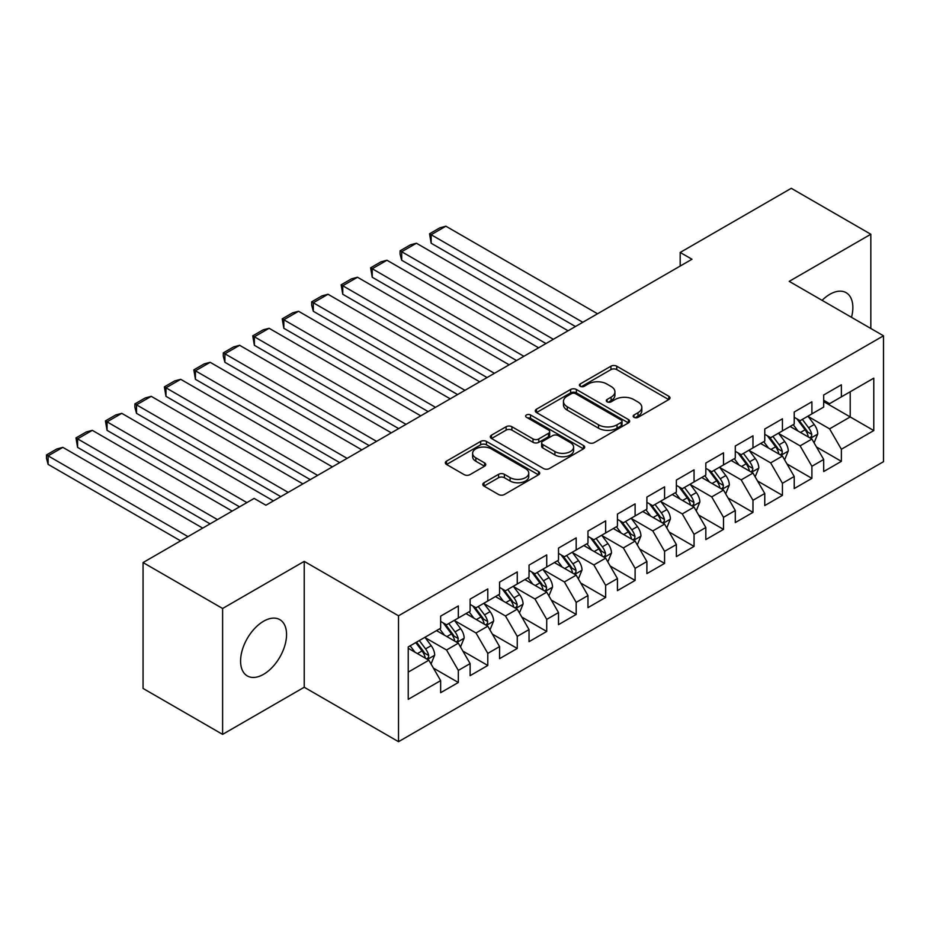 <?xml version="1.0" encoding="UTF-8"?>
<svg xmlns="http://www.w3.org/2000/svg" width="930" height="930" viewBox="0 0 930 930"><rect width="100%" height="100%" fill="white"/><g stroke="black" fill="none" stroke-linecap="round" stroke-linejoin="round"><path stroke-width="1.4" d="M634.016 417.338A2.86 1.651 0 0 0 638.061 417.338L668.798 399.586A4.092 2.36 0 0 0 669.995 397.924A4.092 2.36 0 0 0 668.798 396.25L616.741 366.199A4.092 2.36 0 0 0 610.952 366.199L580.227 383.939A2.86 1.651 0 0 0 579.39 385.101A2.86 1.651 0 0 0 580.227 386.276A2.86 1.651 0 0 0 584.273 386.276L588.248 383.974A13.09 7.556 0 0 1 606.755 383.974L611.103 386.485A13.09 7.556 0 0 1 614.928 391.821A13.09 7.556 0 0 1 611.103 397.168L607.116 399.47A2.86 1.651 0 0 0 606.279 400.632A2.86 1.651 0 0 0 607.116 401.807A2.86 1.651 0 0 0 611.173 401.807L615.149 399.505A13.09 7.556 0 0 1 633.656 399.505L637.992 402.016A13.09 7.556 0 0 1 641.828 407.352A13.09 7.556 0 0 1 637.992 412.699L634.016 414.989A2.86 1.651 0 0 0 633.179 416.163A2.86 1.651 0 0 0 634.016 417.338L634.016 414.989M263.562 674.32A32.504 18.763 120 0 0 284.801 645.687A32.504 18.763 120 0 0 279.814 619.636A32.504 18.763 120 0 0 263.562 621.252A32.504 18.763 120 0 0 242.335 649.884A32.504 18.763 120 0 0 247.31 675.936A32.504 18.763 120 0 0 263.562 674.32M851.496 317.328A32.504 18.763 120 0 0 846.126 292.683A32.504 18.763 120 0 0 829.874 294.287A32.504 18.763 120 0 0 822.097 300.344M483.984 482.74A4.092 2.36 0 0 0 482.786 484.414A4.092 2.36 0 0 0 483.984 486.088L498.596 494.516A4.092 2.36 0 0 0 504.374 494.516L538.505 474.812A4.092 2.36 0 0 0 539.702 473.149A4.092 2.36 0 0 0 538.505 471.475L486.448 441.413A4.092 2.36 0 0 0 480.659 441.413L446.54 461.117A4.092 2.36 0 0 0 445.342 462.791A4.092 2.36 0 0 0 446.54 464.465L464.175 474.649A4.092 2.36 0 0 0 469.964 474.649L484.565 466.209A4.092 2.36 0 0 0 485.762 464.547A4.092 2.36 0 0 0 484.565 462.873L475.823 457.827A10.939 6.312 0 0 1 472.614 453.352A10.939 6.312 0 0 1 479.369 447.516A10.939 6.312 0 0 1 491.296 448.888L525.566 468.674A10.939 6.312 0 0 1 528.763 473.149A10.939 6.312 0 0 1 522.009 478.985A10.939 6.312 0 0 1 510.093 477.613L504.374 474.312A4.092 2.36 0 0 0 498.596 474.312L483.984 482.74L483.984 486.088M222.607 608.487L222.607 734.375L304.226 687.247L304.226 561.371L222.607 608.487L143.057 562.557L254.134 498.422L265.922 505.234L691.978 259.249L680.19 252.449L680.19 266.05M304.226 561.371L398.517 615.8L883.5 335.8L883.5 461.687L398.517 741.687L398.517 615.8M870.829 328.488L870.829 234.244L789.21 281.36L883.5 335.8M870.829 234.244L791.279 188.313L680.19 252.449M588.539 442.587A4.092 2.36 0 0 0 594.328 442.587L628.448 422.883A4.092 2.36 0 0 0 629.645 421.209A4.092 2.36 0 0 0 628.448 419.546L576.391 389.484A4.092 2.36 0 0 0 570.613 389.484L536.482 409.188A4.092 2.36 0 0 0 535.285 410.862A4.092 2.36 0 0 0 536.482 412.536L588.539 442.587M527.647 417.954A2.86 1.651 0 0 1 530.553 418.361L530.553 414.954L583.482 445.505A4.092 2.36 0 0 1 584.679 447.179A4.092 2.36 0 0 1 583.482 448.853L549.351 468.557A4.092 2.36 0 0 1 543.562 468.557L491.505 438.495L491.505 435.159A4.092 2.36 0 0 0 490.308 436.821A4.092 2.36 0 0 0 491.505 438.495M491.505 435.159L506.118 426.719A4.092 2.36 0 0 1 511.895 426.719L533.006 438.914A4.092 2.36 0 0 0 538.796 438.914L548.479 433.322A4.092 2.36 0 0 0 549.677 431.648A4.092 2.36 0 0 0 548.479 429.986L526.508 417.291A2.86 1.651 0 0 1 525.659 416.117A2.86 1.651 0 0 1 527.426 414.594A2.86 1.651 0 0 1 530.553 414.954M823.689 401.632L850.206 416.942L850.206 391.763L873.782 378.161L841.371 396.866L841.371 384.788L823.689 394.994L823.689 407.073L811.902 413.885L811.902 401.807L794.22 412.013L794.22 424.092L782.432 430.892L782.432 418.814L764.762 429.021L764.762 441.099L752.975 447.9L752.975 435.821L735.293 446.028L735.293 458.106L723.505 464.919L723.505 452.84L705.823 463.047L705.823 475.125L694.047 481.926L694.047 469.848L676.366 480.054L676.366 492.133L664.578 498.933L664.578 486.855L646.896 497.062L646.896 509.14L635.109 515.952L635.109 503.874L617.439 514.081L617.439 526.159L605.651 532.96L605.651 520.881L587.969 531.088L587.969 543.167L576.182 549.967L576.182 537.889L558.512 548.096L558.512 560.174L546.724 566.986L546.724 554.908L529.042 565.115L529.042 577.193L517.254 583.994L517.254 571.915L499.573 582.122L499.573 594.2L487.797 601.001L487.797 588.923L470.115 599.129L470.115 611.208L458.327 618.02L458.327 605.942L440.646 616.148L440.646 628.227L408.235 646.931L408.235 699.325L440.646 680.621L428.858 660.207L408.235 648.291M873.782 378.161L873.782 430.555L841.371 449.26L829.583 428.846L808.217 416.524M816.47 446.97L841.371 461.338L841.371 449.26M841.371 461.338L823.689 471.545L823.689 459.467L811.902 466.279L800.114 445.865L778.759 433.531M787.001 463.977L811.902 478.357L811.902 466.279M811.902 478.357L794.22 488.564L794.22 476.486L782.432 483.286L770.656 462.873L749.289 450.539M757.543 480.996L782.432 495.365L782.432 483.286M782.432 495.365L764.762 505.571L764.762 493.493L752.975 500.294L741.187 479.88L719.82 467.546M728.074 498.003L752.975 512.372L752.975 500.294M752.975 512.372L735.293 522.579L735.293 510.5L723.505 517.312L711.717 496.899L690.362 484.565M698.604 515.011L723.505 529.391L723.505 517.312M723.505 529.391L705.823 539.598L705.823 527.519L694.047 534.32L682.26 513.906L660.893 501.572M669.147 532.03L694.047 546.398L694.047 534.32M694.047 546.398L676.366 556.605L676.366 544.527L664.578 551.327L652.79 530.914L631.435 518.58M639.677 549.037L664.578 563.406L664.578 551.327M664.578 563.406L646.896 573.612L646.896 561.534L635.109 568.346L623.333 547.933L601.966 535.599M610.22 566.045L635.109 580.425L635.109 568.346M635.109 580.425L617.439 590.631L617.439 578.553L605.651 585.354L593.863 564.94L572.496 552.606M580.75 583.064L605.651 597.432L605.651 585.354M605.651 597.432L587.969 607.639L587.969 595.56L576.182 602.361L564.394 581.948L543.039 569.613M551.292 600.071L576.182 614.439L576.182 602.361M576.182 614.439L558.512 624.646L558.512 612.568L546.724 619.38L534.936 598.967L513.569 586.632M521.823 617.078L546.724 631.458L546.724 619.38M546.724 631.458L529.042 641.665L529.042 629.587L517.254 636.387L505.467 615.974L484.112 603.64M492.354 634.097L517.254 648.466L517.254 636.387M517.254 648.466L499.573 658.673L499.573 646.594L487.797 653.395L476.009 632.981L454.642 620.647M462.896 651.105L487.797 665.473L487.797 653.395M487.797 665.473L470.115 675.68L470.115 663.602L458.327 670.414L446.54 650L425.173 637.666M433.426 668.112L458.327 682.492L458.327 670.414M458.327 682.492L440.646 692.699L440.646 680.621M440.646 621.414L446.54 624.821L458.327 618.02M408.235 672.111L428.858 660.207M470.115 604.407L476.009 607.813L487.797 601.001M446.54 650L458.327 643.188L436.519 630.61M470.115 663.602L458.327 643.188M499.573 587.4L505.467 590.794L517.254 583.994M476.009 632.981L487.797 626.181L465.988 613.591M499.573 646.594L487.797 626.181M529.042 570.381L534.936 573.787L546.724 566.986M505.467 615.974L517.254 609.173L495.446 596.583M529.042 629.587L517.254 609.173M558.512 553.373L564.394 556.779L576.182 549.967M534.936 598.967L546.724 592.154L524.915 579.576M558.512 612.568L546.724 592.154M587.969 536.366L593.863 539.76L605.651 532.96M564.394 581.948L576.182 575.147L554.385 562.557M587.969 595.56L576.182 575.147M617.439 519.347L623.333 522.753L635.109 515.952M593.863 564.94L605.651 558.139L583.842 545.55M617.439 578.553L605.651 558.139M646.896 502.34L652.79 505.746L664.578 498.933M623.333 547.933L635.109 541.121L613.312 528.542M646.896 561.534L635.109 541.121M676.366 485.332L682.26 488.727L694.047 481.926M652.79 530.914L664.578 524.113L642.769 511.523M676.366 544.527L664.578 524.113M705.823 468.313L711.717 471.719L723.505 464.919M682.26 513.906L694.047 507.106L672.239 494.516M705.823 527.519L694.047 507.106M735.293 451.306L741.187 454.712L752.975 447.9M711.717 496.899L723.505 490.087L701.708 477.509M735.293 510.5L723.505 490.087M764.762 434.298L770.656 437.693L782.432 430.892M741.187 479.88L752.975 473.079L731.166 460.49M764.762 493.493L752.975 473.079M794.22 417.279L800.114 420.686L811.902 413.885M770.656 462.873L782.432 456.072L760.635 443.482M794.22 476.486L782.432 456.072M823.689 400.272L829.583 403.678L841.371 396.866M800.114 445.865L811.902 439.053L790.093 426.475M823.689 459.467L811.902 439.053M143.057 562.557L143.057 688.444L222.607 734.375M304.226 687.247L398.517 741.687M829.583 428.846L850.206 416.942L873.782 430.555M635.167 417.733L637.992 416.105A13.09 7.556 0 0 0 641.828 410.758L641.828 407.352M614.928 391.821L614.928 395.227A13.09 7.556 0 0 1 611.103 400.574L608.267 402.202M668.74 399.621L616.741 369.594A4.092 2.36 0 0 0 610.952 369.594L581.366 386.682M628.401 422.918L576.391 392.89A4.092 2.36 0 0 0 570.613 392.89L536.54 412.56M621.217 422.383A2.86 1.651 0 0 0 622.054 421.209A2.86 1.651 0 0 0 621.217 420.046L575.519 393.657A2.86 1.651 0 0 0 571.473 393.657L567.277 396.087A13.09 7.556 0 0 0 563.452 401.423A13.09 7.556 0 0 0 567.277 406.77L598.513 424.801A13.09 7.556 0 0 0 617.032 424.801L621.217 422.383L621.217 425.789A2.86 1.651 0 0 0 622.054 424.615L622.054 421.209M563.452 401.423L563.452 404.829A13.09 7.556 0 0 0 567.277 410.176L567.277 406.77M621.217 425.789L617.032 428.207A13.09 7.556 0 0 1 598.513 428.207L567.277 410.176M491.563 438.53L506.118 430.125L506.118 426.719M549.677 431.648L549.677 435.054A4.092 2.36 0 0 1 548.479 436.728L538.796 442.32A4.092 2.36 0 0 1 533.006 442.32L511.895 430.125A4.092 2.36 0 0 0 506.118 430.125M530.553 418.361L583.424 448.876M554.919 451.562A10.939 6.312 0 0 0 566.847 452.933A10.939 6.312 0 0 0 573.601 447.098A10.939 6.312 0 0 0 570.392 442.634L558.314 435.659A4.092 2.36 0 0 0 552.536 435.659L542.841 441.25A4.092 2.36 0 0 0 541.644 442.924A4.092 2.36 0 0 0 542.841 444.587L554.919 451.562L554.919 454.968A10.939 6.312 0 0 0 566.847 456.339A10.939 6.312 0 0 0 573.601 450.504L573.601 447.098M541.644 442.924L541.644 446.319A4.092 2.36 0 0 0 542.841 447.993L542.841 444.587M554.919 454.968L542.841 447.993M528.763 473.149L528.763 476.544A10.939 6.312 0 0 1 522.009 482.379A10.939 6.312 0 0 1 510.093 481.008L504.374 477.718A4.092 2.36 0 0 0 498.596 477.718L484.042 486.111M472.614 453.352L472.614 456.758A10.939 6.312 0 0 0 475.823 461.222L475.823 457.827M484.507 466.244L475.823 461.222M538.447 474.846L486.448 444.819A4.092 2.36 0 0 0 480.659 444.819L446.586 464.489M814.087 442.831L817.737 433.915A11.044 6.371 -120 0 0 814.215 424.522L807.949 416.163M582.808 322.28L431.16 234.72L445.889 226.211L597.548 313.77M797.975 431.02L793.22 424.673M431.16 243.23L429.544 233.779L431.16 234.72L431.16 243.23L575.449 326.523M790.988 426.986L790.454 426.266M809.821 437.856L811.53 436.321L811.774 434.391A11.044 6.371 -120 0 0 808.612 427.754L802.358 419.395M798.777 419.918L806.508 430.23A5.627 3.243 60 0 1 807.531 431.939L811.774 434.391M796.836 418.791L805.078 429.788A11.044 6.371 60 0 1 808.24 436.437L808.461 437.077M429.544 233.779L439.855 227.827L445.889 226.211M784.618 459.85L788.268 450.934A11.044 6.371 -120 0 0 784.746 441.529L778.491 433.171M553.35 339.287L401.69 251.728L416.431 243.23L568.079 330.778M768.517 448.028L763.751 441.68M401.69 260.237L400.074 254.192L400.074 250.798L401.69 251.728L401.69 260.237L545.98 343.542M761.531 443.994L760.984 443.273M780.351 454.863L782.072 453.329L782.304 451.399A11.044 6.371 -120 0 0 779.142 444.761L772.888 436.403M769.319 436.926L777.05 447.249A5.627 3.243 60 0 1 778.073 448.958L782.304 451.399M767.378 435.81L775.608 446.807A11.044 6.371 60 0 1 778.77 453.445L778.991 454.084M400.074 250.798L410.386 244.846L416.431 243.23M755.148 476.858L758.81 467.941A11.044 6.371 -120 0 0 755.276 458.537L749.022 450.19M523.881 356.295L372.233 268.747L386.961 260.237L538.621 347.797M739.048 465.047L734.293 458.688M372.233 277.245L370.605 267.805L372.233 268.747L372.233 277.245L516.522 360.549M732.061 461.013L731.526 460.292M750.894 471.882L752.603 470.336L752.847 468.418A11.044 6.371 -120 0 0 749.685 461.768L743.419 453.422M739.85 453.933L747.581 464.256A5.627 3.243 60 0 1 748.604 465.965L752.847 468.418M737.909 452.817L746.151 463.814A11.044 6.371 60 0 1 749.313 470.452L749.534 471.092M370.605 267.805L380.928 261.853L386.961 260.237M725.691 493.865L729.341 484.949A11.044 6.371 -120 0 0 725.819 475.555L719.553 467.197M494.423 373.314L342.763 285.754L357.504 277.245L509.152 364.804M709.578 482.054L704.824 475.707M342.763 294.264L341.147 284.812L342.763 285.754L342.763 294.264L487.053 377.557M702.603 478.02L702.057 477.299M721.424 488.889L723.133 487.355L723.377 485.425A11.044 6.371 -120 0 0 720.215 478.787L713.961 470.429M710.381 470.952L718.123 481.263A5.627 3.243 60 0 1 719.134 482.972L723.377 485.425M708.439 469.824L716.681 480.822A11.044 6.371 60 0 1 719.843 487.471L720.064 488.111M341.147 284.812L351.459 278.861L357.504 277.245M696.221 510.884L699.871 501.968A11.044 6.371 -120 0 0 696.349 492.563L690.095 484.204M464.954 390.321L313.305 302.762L328.034 294.264L479.682 381.812M680.121 499.061L675.354 492.714M313.305 311.271L311.678 305.226L311.678 301.832L313.305 302.762L313.305 311.271L457.583 394.576M673.134 495.027L672.599 494.307M691.967 505.897L693.675 504.362L693.919 502.433A11.044 6.371 -120 0 0 690.758 495.795L684.492 487.436M680.923 487.959L688.653 498.282A5.627 3.243 60 0 1 689.676 499.991L693.919 502.433M678.981 486.843L687.224 497.841A11.044 6.371 60 0 1 690.374 504.478L690.606 505.118M311.678 301.832L321.989 295.88L328.034 294.264M666.764 527.891L670.414 518.975A11.044 6.371 -120 0 0 666.891 509.57L660.625 501.224M435.496 407.328L283.836 319.781L298.565 311.271L450.225 398.831M650.651 516.08L645.897 509.721M283.836 328.278L282.22 318.839L283.836 319.781L283.836 328.278L428.125 411.583M643.676 512.046L643.13 511.326M662.497 522.916L664.206 521.37L664.45 519.452A11.044 6.371 -120 0 0 661.288 512.802L655.034 504.455M651.453 504.967L659.184 515.29A5.627 3.243 60 0 1 660.207 516.999L664.45 519.452M649.512 503.851L657.754 514.848A11.044 6.371 60 0 1 660.916 521.486L661.137 522.125M282.22 318.839L292.531 312.887L298.565 311.271M637.294 544.899L640.944 535.982A11.044 6.371 -120 0 0 637.422 526.589L631.168 518.231M406.026 424.347L254.378 336.788L269.107 328.278L420.755 415.838M621.194 533.088L616.427 526.729M254.378 345.297L252.751 335.846L254.378 336.788L254.378 345.297L398.656 428.591M614.207 529.054L613.661 528.333M633.028 539.923L634.748 538.389L634.981 536.459A11.044 6.371 -120 0 0 631.819 529.821L625.565 521.463M621.996 521.986L629.726 532.297A5.627 3.243 60 0 1 630.749 534.006L634.981 536.459M620.054 520.858L628.285 531.855A11.044 6.371 60 0 1 631.447 538.505L631.668 539.144M252.751 335.846L263.062 329.894L269.107 328.278M607.825 561.918L611.487 553.001A11.044 6.371 -120 0 0 607.953 543.597L601.698 535.238M376.557 441.355L224.909 353.795L239.638 345.297L391.298 432.845M591.724 550.095L586.97 543.748M224.909 362.305L223.293 356.26L223.293 352.865L224.909 353.795L224.909 362.305L369.198 445.61M584.738 546.061L584.203 545.34M603.57 556.931L605.279 555.396L605.523 553.466A11.044 6.371 -120 0 0 602.361 546.828L596.095 538.47M592.526 538.993L600.257 549.316A5.627 3.243 60 0 1 601.28 551.025L605.523 553.466M590.585 537.877L598.827 548.874A11.044 6.371 60 0 1 601.989 555.512L602.21 556.152M223.293 352.865L233.604 346.913L239.638 345.297M578.367 578.925L582.017 570.009A11.044 6.371 -120 0 0 578.495 560.604L572.229 552.246M347.099 458.362L195.44 370.814L210.18 362.305L361.828 449.864M562.255 567.114L557.5 560.755M195.44 379.312L193.824 369.873L195.44 370.814L195.44 379.312L339.729 462.617M555.28 563.08L554.733 562.359M574.101 573.95L575.81 572.403L576.054 570.485A11.044 6.371 -120 0 0 572.892 563.836L566.637 555.489M563.069 556L570.799 566.324A5.627 3.243 60 0 1 571.811 568.032L576.054 570.485M561.115 554.885L569.358 565.882A11.044 6.371 60 0 1 572.52 572.52L572.74 573.159M193.824 369.873L204.135 363.921L210.18 362.305M548.898 595.932L552.548 587.016A11.044 6.371 -120 0 0 549.025 577.623L542.771 569.265M317.63 475.381L165.982 387.822L180.711 379.312L332.359 466.872M532.797 584.121L528.042 577.763M165.982 396.331L164.354 386.88L165.982 387.822L165.982 396.331L310.271 479.624M525.81 580.088L525.276 579.367M544.643 590.957L546.352 589.422L546.596 587.493A11.044 6.371 -120 0 0 543.434 580.855L537.168 572.496M533.599 573.02L541.33 583.331A5.627 3.243 60 0 1 542.353 585.04L546.596 587.493M531.658 571.892L539.9 582.889A11.044 6.371 60 0 1 543.05 589.539L543.283 590.178M164.354 386.88L174.666 380.928L180.711 379.312M519.44 612.951L523.09 604.035A11.044 6.371 -120 0 0 519.568 594.63L513.302 586.272M288.172 492.389L136.512 404.829L151.241 396.331L302.901 483.879M503.328 601.129L498.573 594.782M136.512 413.339L134.897 407.294L134.897 403.899L136.512 404.829L136.512 413.339L280.802 496.643M496.353 597.095L495.806 596.374M515.174 607.964L516.882 606.43L517.126 604.5A11.044 6.371 -120 0 0 513.965 597.862L507.71 589.504M504.13 590.027L511.86 600.35A5.627 3.243 60 0 1 512.883 602.059L517.126 604.5M502.188 588.911L510.43 599.908A11.044 6.371 60 0 1 513.593 606.546L513.813 607.185M134.897 403.899L145.208 397.947L151.241 396.331M489.971 629.959L493.621 621.042A11.044 6.371 -120 0 0 490.098 611.638L483.844 603.279M246.915 502.595L107.055 421.848L121.784 413.339L273.432 500.898M473.87 618.148L469.104 611.789M107.055 430.346L105.427 420.906L107.055 421.848L107.055 430.346L239.556 506.85M466.883 614.114L466.337 613.393M485.704 624.983L487.425 623.437L487.657 621.519A11.044 6.371 -120 0 0 484.507 614.87L478.241 606.523M474.672 607.034L482.403 617.357A5.627 3.243 60 0 1 483.426 619.066L487.657 621.519M472.731 605.918L480.961 616.915A11.044 6.371 60 0 1 484.123 623.553L484.356 624.193M105.427 420.906L115.739 414.954L121.784 413.339M460.501 646.966L464.163 638.05A11.044 6.371 -120 0 0 460.641 628.657L454.375 620.298M217.457 519.603L77.585 438.855L92.314 430.346L232.186 511.105M444.401 635.155L439.646 628.796M77.585 447.365L75.969 437.914L77.585 438.855L77.585 447.365L210.087 523.857M437.414 631.121L436.879 630.4M456.246 641.991L457.955 640.456L458.199 638.526A11.044 6.371 -120 0 0 455.037 631.889L448.783 623.53M445.203 624.053L452.933 634.365A5.627 3.243 60 0 1 453.956 636.073L458.199 638.526M443.261 622.926L451.503 633.923A11.044 6.371 60 0 1 454.665 640.572L454.886 641.212M75.969 437.914L86.281 431.962L92.314 430.346M431.043 663.985L434.694 655.069A11.044 6.371 -120 0 0 431.171 645.664L424.917 637.306M187.988 536.622L48.116 455.863L62.856 447.365L202.717 528.112M414.943 652.163L410.176 645.815M48.116 464.372L46.5 458.327L46.5 454.933L48.116 455.863L48.116 464.372L180.618 540.865M426.777 658.998L428.486 657.463L428.73 655.534A11.044 6.371 -120 0 0 425.568 648.896L419.314 640.538M416.547 642.142L423.476 651.384A5.627 3.243 60 0 1 424.499 653.092L428.73 655.534M415.78 642.584L422.034 650.942A11.044 6.371 60 0 1 425.196 657.58L425.417 658.219M46.5 454.933L56.811 448.981L62.856 447.365M637.992 416.105L637.992 412.699M607.116 401.807L607.116 399.47M611.103 400.574L611.103 397.168M580.227 386.276L580.227 383.939M610.952 369.594L610.952 366.199M616.741 369.594L616.741 366.199M668.798 399.586L668.798 396.25M536.482 412.536L536.482 409.188M570.613 392.89L570.613 389.484M576.391 392.89L576.391 389.484M628.448 422.883L628.448 419.546M598.513 428.207L598.513 424.801M617.032 428.207L617.032 424.801M511.895 430.125L511.895 426.719M533.006 442.32L533.006 438.914M538.796 442.32L538.796 438.914M548.479 436.728L548.479 433.322M583.482 448.853L583.482 445.505M498.596 477.718L498.596 474.312M504.374 477.718L504.374 474.312M510.093 481.008L510.093 477.613M484.565 466.209L484.565 462.873M446.54 464.465L446.54 461.117M480.659 444.819L480.659 441.413M486.448 444.819L486.448 441.413M538.505 474.812L538.505 471.475M810.518 438.263L817.656 434.136M808.612 427.754L814.215 424.522M800.463 432.45L805.078 429.788M781.049 455.27L788.198 451.143M779.142 444.761L784.746 441.529M770.993 449.469L775.608 446.807M751.591 472.277L758.729 468.15M749.685 461.768L755.276 458.537M741.536 466.476L746.151 463.814M722.122 489.296L729.271 485.169M720.215 478.787L725.819 475.555M712.066 483.484L716.681 480.822M692.652 506.304L699.802 502.177M690.758 495.795L696.349 492.563M682.608 500.503L687.224 497.841M663.195 523.311L670.344 519.184M661.288 512.802L666.891 509.57M653.139 517.51L657.754 514.848M633.725 540.33L640.875 536.203M631.819 529.821L637.422 526.589M623.67 534.518L628.285 531.855M604.268 557.337L611.405 553.211M602.361 546.828L607.953 543.597M594.212 551.537L598.827 548.874M574.798 574.345L581.948 570.218M572.892 563.836L578.495 560.604M564.743 568.544L569.358 565.882M545.34 591.364L552.478 587.237M543.434 580.855L549.025 577.623M535.285 585.551L539.9 582.889M515.871 608.371L523.02 604.244M513.965 597.862L519.568 594.63M505.815 602.57L510.43 599.908M486.402 625.379L493.551 621.252M484.507 614.87L490.098 611.638M476.358 619.578L480.961 616.915M456.944 642.398L464.082 638.271M455.037 631.889L460.641 628.657M446.888 636.585L451.503 633.923M427.475 659.405L434.624 655.278M425.568 648.896L431.171 645.664M417.419 653.604L422.034 650.942"/></g></svg>
